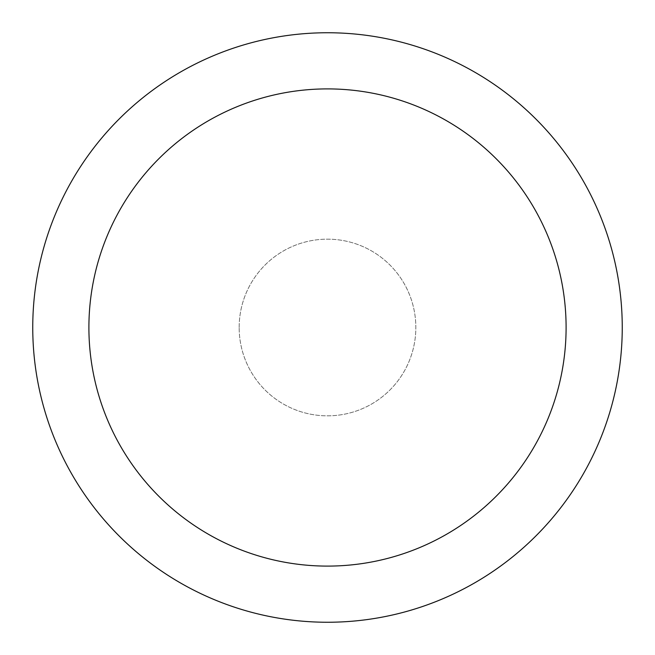 <?xml version="1.0" encoding="UTF-8"?>
<svg xmlns="http://www.w3.org/2000/svg" width="655" height="655" viewBox="0 0 655 655"><rect width="100%" height="100%" fill="white"/><g stroke="black" fill="none" stroke-linecap="round" stroke-linejoin="round"><path stroke-width="0.49" stroke-dasharray="3.27 2.46" d="M239.165 327.5A88.335 88.335 0 0 1 327.5 239.165A88.335 88.335 0 0 1 415.835 327.5A88.335 88.335 0 0 1 327.5 415.835A88.335 88.335 0 0 1 239.165 327.5A88.335 88.335 0 0 1 327.5 239.165A88.335 88.335 0 0 1 415.835 327.5A88.335 88.335 0 0 1 327.5 415.835A88.335 88.335 0 0 1 239.165 327.5M32.75 327.5A294.75 294.75 0 0 1 327.5 32.75A294.75 294.75 0 0 1 622.25 327.5A294.75 294.75 0 0 1 327.5 622.25A294.75 294.75 0 0 1 32.75 327.5"/><path stroke-width="0.98" d="M566.1 327.5A238.6 238.6 0 0 0 327.5 88.9A238.6 238.6 0 0 0 88.9 327.5A238.6 238.6 0 0 0 327.5 566.1A238.6 238.6 0 0 0 566.1 327.5M32.75 327.5A294.75 294.75 0 0 1 327.5 32.75A294.75 294.75 0 0 1 622.25 327.5A294.75 294.75 0 0 1 327.5 622.25A294.75 294.75 0 0 1 32.75 327.5"/></g></svg>
